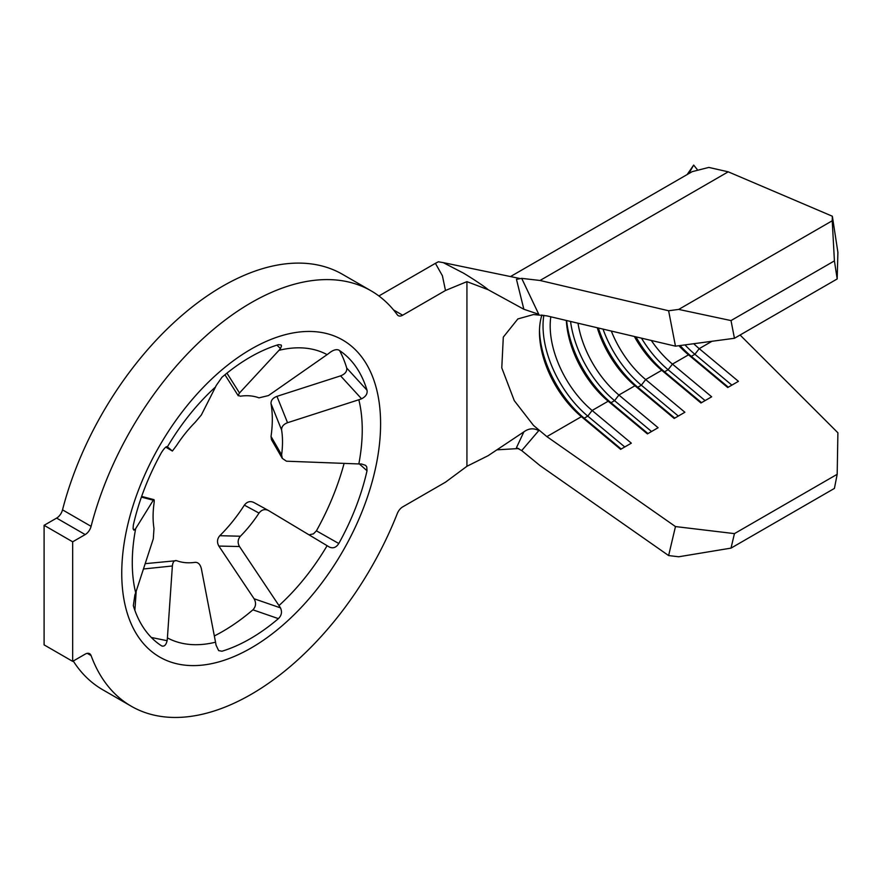 <?xml version="1.0" encoding="UTF-8"?>
<svg xmlns="http://www.w3.org/2000/svg" width="882" height="882" viewBox="0 0 882 882"><rect width="100%" height="100%" fill="white"/><g stroke="black" fill="none" stroke-linecap="round" stroke-linejoin="round"><path stroke-width="1.32" d="M252.914 609.826C255.956 606.54 256.342 602.858 254.104 598.768L280.454 607.863C282.306 611.865 281.623 615.46 278.403 618.635L252.914 609.826A183.026 105.675 -60 0 1 222.606 631.479A183.026 105.675 -60 0 1 214.326 635.955M195.021 562.352L195.198 562.33C198.185 562.275 200.225 564.359 201.339 568.57L215.539 642.195A40.396 28.852 -103.8 0 1 216.013 645.062L218.637 650.607L221.944 651.225A172.453 99.567 120 0 0 250.179 638.755A172.453 99.567 120 0 0 278.403 618.635M226.939 373.141L239.496 392.975L278.977 350.33A40.396 28.852 76.2 0 0 280.454 348.599L281.523 345.931L281.104 344.95L278.403 344.675A172.453 99.567 120 0 0 250.179 357.144A172.453 99.567 120 0 0 221.944 377.276L216.013 385.798A40.396 15.986 47.7 0 1 215.539 386.955L201.339 415.014L195.198 422.291A91.519 52.832 -60 0 0 176.587 445.443L172.387 451.044L165.805 447.163L172.376 451.033L167.404 446.843A162.608 93.878 -60 0 1 215.539 386.955M151.329 637.477L167.117 640.696A40.396 32.976 -61.8 0 0 167.404 637.895L172.376 565.979L143.446 568.989M167.117 640.696C166.036 645.161 164.184 646.87 161.549 645.833L162.376 646.175M133.138 528.968L134.902 529.663A40.396 16.99 10.9 0 0 135.685 528.594L153.292 500.215C154.218 498.903 154.449 500.061 153.986 503.699A91.519 52.832 -60 0 0 153.986 528.505L153.292 538.836L135.685 592.77A40.396 28.268 -13.8 0 1 134.902 594.854L133.325 605.68A172.453 99.567 120 0 0 161.549 645.833M134.902 529.663L133.844 530.137L133.083 528.704L133.325 525.154A172.453 99.567 120 0 1 161.549 452.4C164.173 448.387 166.036 446.468 167.117 446.623A40.396 0.584 30.6 0 1 167.404 446.843M72.666 661.368L85.19 654.135A8.831 5.105 -60 0 1 89.6 653.694A8.831 5.105 -60 0 1 91.089 655.569A239.827 138.463 120 0 0 131.264 706.228A239.827 138.463 120 0 0 251.172 694.343A239.827 138.463 120 0 0 397.286 513.578A8.831 5.105 -60 0 1 402.666 506.907L445.487 482.189L466.931 466.28L466.931 281.645L445.487 290.487L402.666 315.216A8.831 5.105 -60 0 1 398.245 315.657A8.831 5.105 -60 0 1 397.286 314.775A239.827 138.463 120 0 0 371.09 290.828A239.827 138.463 120 0 0 91.089 526.345A8.831 5.105 -60 0 1 85.19 534.58L72.666 541.813L72.666 661.368L44.1 644.874L44.1 525.319L56.624 518.098A8.831 5.105 120 0 0 62.523 509.851L91.089 526.345M271.028 403.702C270.851 400.406 272.825 397.958 276.948 396.349L340.584 375.864C345.116 374.067 347.155 371.465 346.725 368.048L367.022 390.23C367.64 393.758 365.821 396.613 361.565 398.796A40.396 28.268 166.2 0 1 358.831 399.755L287.543 422.71C283.453 424.286 281.479 426.723 281.612 430.019L271.028 403.702A111.937 64.629 -60 0 1 271.028 436.447L281.612 454.825L282.295 458.386L286.452 461.198L358.831 463.943A40.396 16.99 -169.1 0 0 361.565 463.998L365.622 465.365L366.747 466.898L367.022 470.756L359.382 463.954M282.295 458.386L271.469 439.655L271.028 436.447M281.612 430.019A91.519 52.832 -60 0 1 281.612 454.825M239.496 392.975L238.14 395.39L240.4 396.194A91.519 52.832 -60 0 1 259.01 397.859L268.459 395.566L327.112 354.63A40.396 32.976 118.2 0 0 329.339 352.965C333.065 350.033 336.218 349.063 338.798 350.066A172.453 99.567 120 0 1 351.345 360.936A172.453 99.567 120 0 1 367.022 390.23M141.649 496.423L153.92 499.642L153.292 500.215L141.407 497.095M136.203 591.161L134.88 610.366M195.198 562.33A91.519 52.832 -60 0 1 195.109 562.341A91.519 52.832 -60 0 1 176.587 560.665L145.188 563.664M176.587 560.665C174.239 560.125 172.839 561.9 172.376 565.979M309.031 534.845L313.474 533.853L316.418 530.832L338.798 543.51C336.218 547.546 333.076 548.725 329.339 547.038A40.396 0.584 -149.4 0 0 327.112 545.693L268.459 510.513C264.843 508.782 261.7 509.642 259.01 513.081L244.369 505.143A111.937 64.629 -60 0 1 219.805 535.705L240.4 536.223C237.743 539.42 237.445 542.86 239.496 546.531L218.857 546.068L254.104 598.768M244.369 505.143C247.048 501.66 250.223 500.778 253.873 502.508L268.459 510.513M218.857 546.068C216.796 542.364 217.115 538.913 219.805 535.705M259.01 513.081A91.519 52.832 -60 0 1 240.4 536.223M280.454 607.863A40.396 15.986 -132.3 0 0 278.977 605.57L239.496 546.531M73.261 661.026A239.827 138.463 120 0 0 102.698 689.735L131.264 706.228M371.09 290.828L342.525 274.335A239.827 138.463 120 0 0 62.523 509.851M445.487 290.487L442.411 275.779L435.41 263.332L378.885 295.966M435.41 263.332L438.376 261.789L443.249 262.627L461.815 272.273C462.73 272.373 484.405 286.033 488.11 289.693L466.931 281.645M316.418 530.832A183.026 105.675 120 0 0 344.101 463.403M346.725 368.048A183.026 105.675 120 0 0 339.603 350.606M688.776 173.622L693.671 165.088L687.122 174.581M697.111 169.366L693.671 165.088M740.086 335.017L837.9 432.786L837.183 474.296L734.441 533.621L731.013 548.119L678.71 556.774L668.622 555.561L675.469 526.565L546.873 436.612L533.511 425.444L514.272 400.637L501.781 367.849L503.302 337.122L517.855 318.942L533.511 314.543L546.873 315.877L675.469 346.163L668.622 310.762L540.027 280.476L521.703 278.37L538.77 314.29L523.864 309.262L488.11 289.693M510.491 276.562L692.194 171.648L708.819 167.415L728.223 171.825L832.354 216.233L837.9 252.373L837.183 278.955L734.441 338.28L675.469 346.163M597.268 327.74A75.731 43.725 60 0 0 634.963 385.754L618.899 395.026L658.104 427.715L647.399 433.9L608.183 401.211A75.731 43.725 60 0 1 566.343 320.464M566.641 320.53A80.78 46.636 60 0 0 610.983 402.721L608.183 401.211L592.12 410.483A75.731 43.725 60 0 1 550.809 316.803M546.873 436.612L581.414 416.668L584.204 418.189L587.776 416.128L592.12 410.483L631.336 443.172L620.619 449.357L581.414 416.668A75.731 43.725 60 0 1 539.464 332.084A75.731 43.725 60 0 1 541.934 314.951M647.972 433.569L610.983 402.721L614.556 400.66L618.899 395.026A75.731 43.725 60 0 1 577.997 323.209M711.995 341.279L699.228 348.644A75.731 43.725 60 0 1 693.737 343.715M678.908 345.7A75.731 43.725 60 0 0 688.522 354.829L672.448 364.101A75.731 43.725 60 0 1 651.313 340.474M634.345 336.472A75.731 43.725 60 0 0 661.743 370.286L645.679 379.569A75.731 43.725 60 0 1 611.303 331.048M72.666 541.813L44.1 525.319M466.931 466.28L488.11 455.696L523.864 431.871C528.748 428.31 533.709 427.891 538.77 430.614L521.703 450.581L540.027 465.608L668.622 555.561M523.864 309.262L516.466 279.362L519.542 278.436L443.249 262.627M518.77 448.541L496.908 449.831M521.703 450.581L516.466 447.681L523.864 431.871M516.466 279.362L521.703 278.37M668.622 310.762L678.71 309.417L731.013 320.574L734.441 338.28M837.183 278.955L834.416 260.885L832.233 220.776L678.71 309.417M832.233 220.776L832.354 216.233M834.416 260.885L731.013 320.574M728.3 387.187L691.312 356.35L694.884 354.288L699.228 348.644L738.432 381.333L727.727 387.518L688.522 354.829L691.312 356.35A80.78 46.636 60 0 1 680.088 345.546M701.532 402.644L664.532 371.807L668.104 369.745L672.448 364.101L711.664 396.801L700.947 402.986L661.743 370.286L664.532 371.807A80.78 46.636 60 0 1 635.933 336.847M674.752 418.101L637.763 387.264L641.335 385.202L645.679 379.569L684.884 412.258L674.179 418.443L634.963 385.754L637.763 387.264A80.78 46.636 60 0 1 598.371 328.005M675.469 526.565L734.441 533.621M837.183 474.296L834.416 488.419L731.013 548.119M678.324 416.05L641.335 385.202A80.78 46.636 60 0 1 603.023 329.096M705.093 400.582L668.104 369.745A80.78 46.636 60 0 1 641.468 338.148M731.873 385.125L694.884 354.288A80.78 46.636 60 0 1 684.961 344.884M651.544 431.507L614.556 400.66A80.78 46.636 60 0 1 570.555 321.445M624.765 446.965L587.776 416.128A80.78 46.636 60 0 1 543.852 315.249M621.193 449.026L584.204 418.189A80.78 46.636 60 0 1 539.497 330.066M338.798 543.51A172.453 99.567 120 0 0 367.022 470.756M276.948 396.349L287.543 422.71M251.172 349.085A183.026 105.675 120 0 0 121.749 573.245A183.026 105.675 120 0 0 251.172 647.972A183.026 105.675 120 0 0 380.594 423.812A183.026 105.675 120 0 0 251.172 349.085M215.539 642.195A162.608 93.878 -60 0 1 167.404 637.895M135.685 592.77A162.608 93.878 -60 0 1 135.685 528.594M358.831 399.755A162.608 93.878 -60 0 1 358.831 463.943M278.977 350.33A162.608 93.878 -60 0 1 327.112 354.63M327.112 545.693A162.608 93.878 -60 0 1 278.977 605.57M91.089 655.569L87.252 653.353M393.559 309.957L402.666 315.216M85.19 534.58L56.624 518.098M728.223 171.825L540.027 280.476M280.454 348.599L276.959 345.127M361.565 398.796L340.584 375.864M238.261 395.786L224.943 374.762"/></g></svg>
